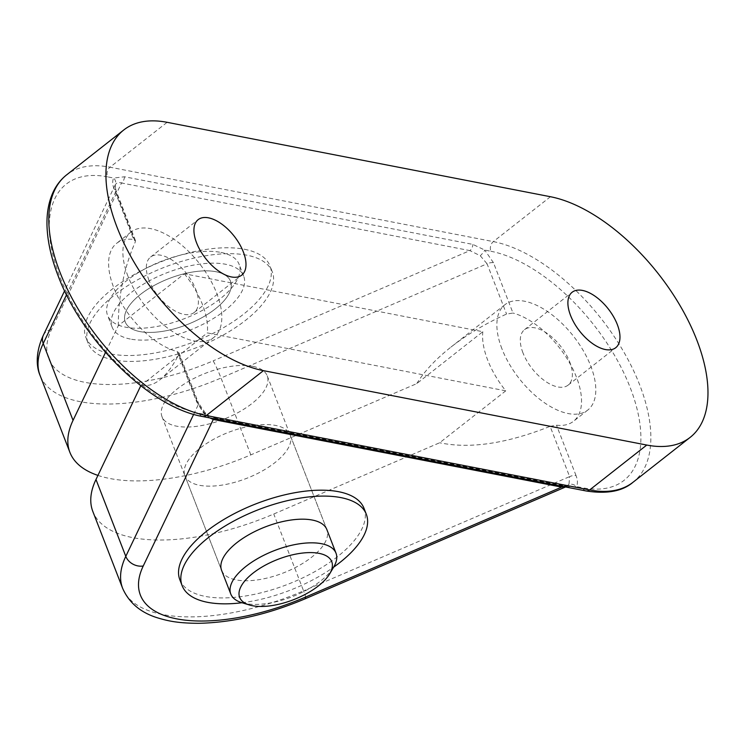 <?xml version="1.0" encoding="UTF-8"?>
<svg xmlns="http://www.w3.org/2000/svg" width="745" height="745" viewBox="0 0 745 745"><rect width="100%" height="100%" fill="white"/><g stroke="black" fill="none" stroke-linecap="round" stroke-linejoin="round"><path stroke-width="0.56" stroke-dasharray="3.73 2.79" d="M97.93 475.403A155.202 67.991 158.8 0 0 250.832 454.878L416.753 383.628L482.825 331.711L184.369 273.769L118.297 325.695L105.539 352.385M252.685 366.326A56.434 24.725 158.8 0 0 190.32 380.36A56.434 24.725 158.8 0 0 161.982 416.651A56.434 24.725 158.8 0 0 176.528 426.159A56.434 24.725 158.8 0 0 238.884 412.125A56.434 24.725 158.8 0 0 267.222 375.834A56.434 24.725 158.8 0 0 252.685 366.326M184.369 273.769A67.022 34.419 -128.2 0 1 207.306 332.903L505.762 390.836A67.022 34.419 -128.2 0 1 487.649 359.984A67.022 34.419 -128.2 0 1 482.825 331.711M148.981 280.25A35.276 18.113 -128.2 0 1 150.565 257.053A35.276 18.113 -128.2 0 1 173.958 261.337A35.276 18.113 -128.2 0 1 195.73 289.321A35.276 18.113 -128.2 0 1 194.147 312.518A35.276 18.113 -128.2 0 1 170.763 308.234A35.276 18.113 -128.2 0 1 148.981 280.25M522.962 352.851A35.276 18.113 -128.2 0 1 524.545 329.653A35.276 18.113 -128.2 0 1 547.938 333.937A35.276 18.113 -128.2 0 1 569.711 361.921A35.276 18.113 -128.2 0 1 568.128 385.118A35.276 18.113 -128.2 0 1 544.735 380.835A35.276 18.113 -128.2 0 1 522.962 352.851M501.925 348.762A67.022 34.419 -128.2 0 1 504.933 304.686A67.022 34.419 -128.2 0 1 549.372 312.835A67.022 34.419 -128.2 0 1 590.748 366.009A67.022 34.419 -128.2 0 1 587.74 410.085A67.022 34.419 -128.2 0 1 543.301 401.937A67.022 34.419 -128.2 0 1 501.925 348.762M127.944 276.162A67.022 34.419 -128.2 0 1 130.952 232.086A67.022 34.419 -128.2 0 1 175.392 240.235A67.022 34.419 -128.2 0 1 216.767 293.409A67.022 34.419 -128.2 0 1 213.759 337.485A67.022 34.419 -128.2 0 1 169.32 329.337A67.022 34.419 -128.2 0 1 127.944 276.162M244.546 249.277A98.768 43.266 -21.2 0 1 269.988 265.928A98.768 43.266 -21.2 0 1 220.408 329.439A98.768 43.266 -21.2 0 1 111.275 353.996A98.768 43.266 -21.2 0 1 85.824 337.355A98.768 43.266 -21.2 0 1 135.413 273.843A98.768 43.266 -21.2 0 1 244.546 249.277M113.566 359.91A98.768 43.266 -21.2 0 1 88.124 343.268A98.768 43.266 -21.2 0 1 137.704 279.757A98.768 43.266 -21.2 0 1 246.837 255.19A98.768 43.266 -21.2 0 1 272.288 271.832A98.768 43.266 -21.2 0 1 222.699 335.352A98.768 43.266 -21.2 0 1 113.566 359.91M139.827 331.562A56.434 24.725 158.8 0 0 202.193 317.528A56.434 24.725 158.8 0 0 230.531 281.228A56.434 24.725 158.8 0 0 215.985 271.72A56.434 24.725 158.8 0 0 153.628 285.754A56.434 24.725 158.8 0 0 125.29 322.045A56.434 24.725 158.8 0 0 139.827 331.562A56.434 24.725 158.8 0 0 202.193 317.528A56.434 24.725 158.8 0 0 230.531 281.228A56.434 24.725 158.8 0 0 215.985 271.72A56.434 24.725 158.8 0 0 153.628 285.754A56.434 24.725 158.8 0 0 125.29 322.045A56.434 24.725 158.8 0 0 139.827 331.562M241.995 602.733A98.768 43.266 158.8 0 0 333.611 567.196M179.852 579.768A98.768 43.266 158.8 0 0 205.294 596.41A98.768 43.266 158.8 0 0 314.427 571.853A98.768 43.266 158.8 0 0 364.016 508.341M267.222 375.834L326.85 529.555A56.434 24.725 -21.2 0 1 298.512 565.855A56.434 24.725 -21.2 0 1 236.146 579.889A56.434 24.725 -21.2 0 1 221.61 570.381L184.918 475.776A56.434 24.725 158.8 0 0 199.455 485.284A56.434 24.725 158.8 0 0 261.821 471.25A56.434 24.725 158.8 0 0 290.159 434.959A56.434 24.725 158.8 0 0 275.613 425.451A56.434 24.725 158.8 0 0 213.256 439.485A56.434 24.725 158.8 0 0 184.918 475.776M140.777 385.752L207.306 332.903M505.762 390.836L439.68 442.754L273.76 514.003A155.202 67.991 -21.2 0 1 92.836 511.489M586.045 490.955L586.008 490.946A7.059 5.206 -79 0 1 582.599 487.761L576.481 486.578A7.059 5.895 -152.9 0 0 568.966 484.39L569.618 476.623A7.059 3.092 -21.2 0 1 576.025 475.552C577.72 480.041 577.869 483.71 576.481 486.578L566.898 486.82L218.536 419.202L205.387 414.537A7.059 1.592 -46.1 0 0 205.518 413.186L205.518 413.186A7.059 1.592 -46.1 0 0 203.897 413.522L209.894 417.936M193.672 414.332L198.347 404.554L203.897 413.522M568.966 484.39L565.315 486.932M550.453 196.727L493.33 241.613A7.059 5.206 -79 0 0 490.862 251.261L484.744 250.069L472.87 244.407L124.508 176.779L113.65 178.036A7.059 5.895 27.1 0 1 115.214 184.9L115.782 191.698L66.528 294.769M118.297 325.695C118.362 295.616 124.024 267.706 135.283 241.985L135.422 240.505L133.644 239.415L114.106 189.053A7.059 3.092 -21.2 0 1 115.922 190.245L115.214 184.9C116.49 182.749 118.595 182.106 121.537 182.981L51.517 329.486A141.094 61.807 158.8 0 0 213.135 360.859A14.108 1.024 -113.2 0 1 221.014 378.013A155.202 67.991 158.8 0 1 40.09 375.508L40.053 375.415M416.753 383.628C424.305 371.317 435.713 359.137 450.976 347.077C467.19 334.421 485.712 323.414 506.563 314.055L512.998 313.058L493.469 262.696A7.059 3.092 158.8 0 0 487.062 263.777L480.292 255.768L469.899 250.609A7.059 5.206 -79 0 0 472.87 244.407M141.224 384.82C147.119 386.562 153.321 384.914 159.812 379.876C166.638 374.437 172.989 365.897 178.837 354.266L178.996 352.841L177.133 351.547A67.022 34.419 -128.2 0 1 113.668 287.384A67.022 34.419 -128.2 0 1 116.667 243.308A67.022 34.419 -128.2 0 1 133.644 239.415M305.85 598.496A14.108 1.024 66.8 0 0 303.578 590.869L569.618 476.623L550.117 426.345C506.656 443.62 469.844 449.086 439.68 442.754M550.117 426.345L556.487 425.19A67.022 34.419 -128.2 0 0 573.464 421.307A67.022 34.419 -128.2 0 0 570.093 363.765A67.022 34.419 -128.2 0 0 512.998 313.058M493.469 262.696L484.744 250.069A7.059 1.592 133.9 0 1 480.292 255.768M124.508 176.779A7.059 5.206 101 0 1 121.537 182.981L469.899 250.609L213.135 360.859M218.536 419.202A7.059 5.206 -79 0 0 216.907 418.466L216.907 418.466A7.059 5.206 -79 0 0 214.374 418.802M562.736 486.429A7.059 5.206 101 0 1 565.269 486.094L565.269 486.094A7.059 5.206 101 0 1 566.898 486.82M130.31 339.04A70.552 30.908 -21.2 0 1 112.141 327.148A70.552 30.908 -21.2 0 1 147.557 281.787A70.552 30.908 -21.2 0 1 225.512 264.242A70.552 30.908 -21.2 0 1 243.68 276.125A70.552 30.908 -21.2 0 1 208.265 321.495A70.552 30.908 -21.2 0 1 130.31 339.04M220.92 252.415A70.552 30.908 -21.2 0 1 239.098 264.307A70.552 30.908 -21.2 0 1 203.674 309.669A70.552 30.908 -21.2 0 1 125.728 327.213A70.552 30.908 -21.2 0 1 107.55 315.331A70.552 30.908 -21.2 0 1 142.966 269.96A70.552 30.908 -21.2 0 1 220.92 252.415M242.283 602.817A56.434 24.725 158.8 0 0 245.319 603.534A56.434 24.725 158.8 0 0 333.695 567.038M122.646 588.354A155.202 67.991 -21.2 0 0 303.578 590.869L273.76 514.003M250.832 454.878L221.014 378.013L487.062 263.777L506.563 314.055M43.34 335.278L43.368 335.222A14.108 11.501 -154.5 0 1 51.517 329.486M632.524 482.648L633.027 482.257A148.153 76.083 51.8 0 0 639.657 384.83A148.153 76.083 -128.2 0 0 493.33 241.613L109.999 167.197L167.122 122.31M114.106 189.053C112.411 184.574 112.262 180.895 113.65 178.036L107.531 176.844A7.059 5.206 101 0 1 109.999 167.197A148.153 76.083 51.8 0 0 66.631 174.87M490.862 251.261A141.094 72.461 -128.2 0 1 630.223 387.661A141.094 72.461 51.8 0 1 582.599 487.761M202.687 416.539A7.059 5.206 101 0 1 199.269 413.354A141.094 72.461 -128.2 0 1 59.907 276.944A141.094 72.461 51.8 0 1 107.531 176.844M199.269 413.354L205.387 414.537L196.671 401.909L177.133 351.547M178.996 352.841L198.487 403.101A7.059 3.092 158.8 0 1 198.347 404.554L178.837 354.266M565.567 486.979L567.299 486.355L216.907 418.466C216.469 418.858 206.216 415.142 205.518 413.186L198.487 403.101A7.059 3.092 158.8 0 0 196.671 401.909M576.025 475.552L556.487 425.19M135.422 240.505L115.922 190.245A7.059 3.092 -21.2 0 1 115.782 191.698L135.283 241.985M194.147 312.518L241.753 275.119M150.565 257.053L198.161 219.654M568.128 385.118L615.724 347.719M524.545 329.653L572.141 292.245M272.288 271.832L269.988 265.928M88.124 343.268L85.824 337.355M161.982 416.651L221.61 570.381M326.85 529.555L290.159 434.959M115.168 184.993L64.601 290.811M130.952 232.086L116.667 243.308M213.759 337.485L159.812 379.876M504.933 304.686L450.976 347.077M587.74 410.085L573.464 421.307M243.68 276.125L239.098 264.307M112.141 327.148L107.55 315.331"/><path stroke-width="1.12" d="M105.539 352.385L73.047 420.366A155.202 67.991 158.8 0 0 69.9 452.364A155.202 67.991 158.8 0 0 97.93 475.403M167.122 122.31A148.153 76.083 51.8 0 0 123.754 129.984A148.153 76.083 51.8 0 0 117.114 227.421A148.153 76.083 -128.2 0 0 263.441 370.647L646.772 445.054A148.153 76.083 51.8 0 0 690.14 437.389A148.153 76.083 51.8 0 0 696.78 339.953A148.153 76.083 -128.2 0 0 550.453 196.727L167.122 122.31M196.587 242.851A35.276 18.113 51.8 0 0 218.359 270.835A35.276 18.113 51.8 0 0 241.753 275.119A35.276 18.113 51.8 0 0 243.326 251.922A35.276 18.113 51.8 0 0 221.554 223.938A35.276 18.113 51.8 0 0 198.161 219.654A35.276 18.113 51.8 0 0 196.587 242.851M570.558 315.452A35.276 18.113 51.8 0 0 592.34 343.436A35.276 18.113 51.8 0 0 615.724 347.719A35.276 18.113 51.8 0 0 617.307 324.522A35.276 18.113 51.8 0 0 595.534 296.538A35.276 18.113 51.8 0 0 572.141 292.245A35.276 18.113 51.8 0 0 570.558 315.452M333.611 567.196A98.768 43.266 158.8 0 0 366.307 514.255A98.768 43.266 158.8 0 0 340.865 497.604A98.768 43.266 158.8 0 0 231.732 522.171A98.768 43.266 158.8 0 0 182.143 585.682A98.768 43.266 158.8 0 0 207.594 602.323A98.768 43.266 158.8 0 0 241.995 602.733M366.307 514.255L364.016 508.341A98.768 43.266 158.8 0 0 338.575 491.7A98.768 43.266 158.8 0 0 229.441 516.257A98.768 43.266 158.8 0 0 179.852 579.768L182.143 585.682M230.782 594.026L221.61 570.381A56.434 24.725 -21.2 0 1 249.947 534.081A56.434 24.725 -21.2 0 1 312.304 520.047A56.434 24.725 -21.2 0 1 326.85 529.555L336.023 553.209A56.434 24.725 158.8 0 0 321.486 543.701A56.434 24.725 158.8 0 0 259.12 557.735A56.434 24.725 158.8 0 0 230.782 594.026A56.434 24.725 158.8 0 0 241.855 602.686A56.434 24.725 158.8 0 0 242.283 602.817M565.315 486.932L561.628 487.109L304.873 597.36A14.108 1.024 66.8 0 0 305.85 598.505C268.451 614.336 232.691 622.606 198.57 623.304C178.521 623.22 168.677 621.153 158.517 618.136C141.14 613.023 129.183 603.096 122.646 588.354L92.836 511.489A155.202 67.991 -21.2 0 1 95.984 479.491L140.777 385.752M214.374 418.802A7.059 5.206 -79 0 0 213.266 419.482L209.894 417.936M304.873 597.36A141.094 61.807 -21.2 0 1 143.245 565.986L213.266 419.482L561.628 487.109A7.059 5.206 101 0 1 562.736 486.429M329.709 573.78A49.384 21.633 158.8 0 0 319.018 553.349A49.384 21.633 158.8 0 0 254.641 571.909A49.384 21.633 158.8 0 0 249.342 604.968A49.384 21.633 158.8 0 0 252.378 605.713A49.384 21.633 158.8 0 0 329.709 573.78L333.695 567.038A56.434 24.725 158.8 0 0 336.023 553.209M122.646 588.354A155.202 67.991 -21.2 0 1 125.793 556.357L95.984 479.491M73.047 420.366L43.229 343.501A155.202 67.991 158.8 0 0 40.09 375.499L69.9 452.364M66.528 294.769L43.229 343.501A14.108 11.501 -154.5 0 1 43.368 335.222C35.164 352.841 36.44 367.136 40.09 375.508M143.245 565.986A14.108 11.501 -154.5 0 1 125.793 556.357L193.672 414.332M646.772 445.054L589.649 489.94L206.318 415.524A7.059 5.206 101 0 1 202.687 416.539C149.875 407.487 82.36 340.763 58.091 275.762C51.805 259.539 48.164 244.211 47.196 229.795C46.227 215.398 48.211 202.826 53.146 192.089C56.406 185.151 60.904 179.405 66.631 174.87A148.153 76.083 51.8 0 0 59.991 272.298A148.153 76.083 -128.2 0 0 206.318 415.524L263.441 370.647M202.687 416.539L586.017 490.946A7.059 5.206 -79 0 0 589.649 489.94A148.153 76.083 51.8 0 0 633.017 482.266L690.14 437.389M66.631 174.87L123.754 129.984M633.027 482.257C622.494 491.318 606.821 494.214 586.008 490.946M565.567 486.979L305.85 598.496M64.601 290.811L43.368 335.222M249.342 604.959L241.864 602.686"/></g></svg>
